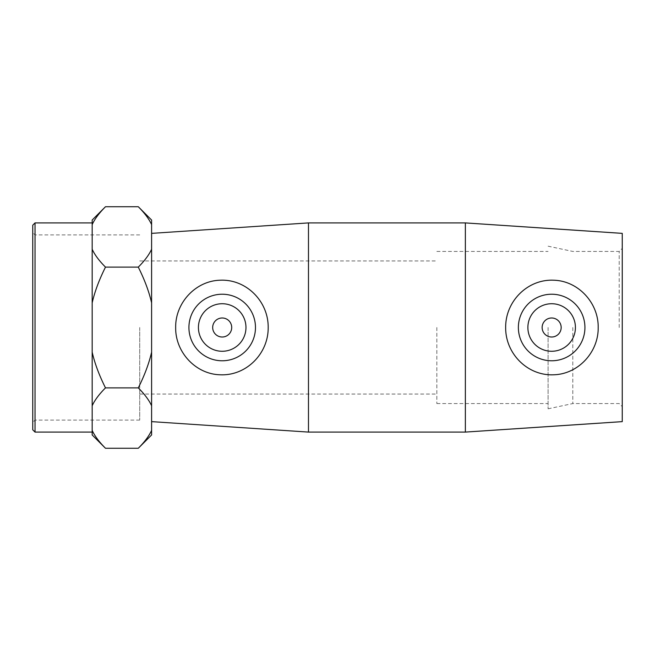 <?xml version="1.0" encoding="UTF-8"?>
<svg xmlns="http://www.w3.org/2000/svg" width="655" height="655" viewBox="0 0 655 655"><rect width="100%" height="100%" fill="white"/><g stroke="black" fill="none" stroke-linecap="round" stroke-linejoin="round"><path stroke-width="0.49" stroke-dasharray="3.27 2.46" d="M622.25 327.5L622.25 406.608L622.25 327.5M619.204 327.5L619.204 251.438L619.204 327.5M622.25 421.632L622.25 233.368M572.806 327.5L572.806 403.562L572.806 327.5M35.034 327.5L35.034 420.092L35.034 327.5M32.75 327.5L32.75 232.631L32.75 327.5M32.75 429.803L32.75 225.197M139.72 327.5L139.72 420.092L139.72 327.5M35.034 222.913L35.034 432.087M92.175 302.839C94.738 291.631 99.175 279.726 105.488 267.117C99.175 260.813 94.738 254.86 92.175 249.252L92.175 405.748C94.738 400.139 99.175 394.187 105.488 387.883C99.175 375.274 94.738 363.369 92.175 352.161M105.488 448.266C99.175 441.969 94.738 436.009 92.175 430.409L92.175 434.961M92.175 220.039L92.175 224.591C94.738 218.991 99.175 213.031 105.488 206.734M151.6 352.161C149.037 363.369 144.599 375.274 138.287 387.883C144.599 394.187 149.037 400.139 151.6 405.748L151.6 249.252C149.037 254.86 144.599 260.813 138.287 267.117C144.599 279.726 149.037 291.631 151.6 302.839M151.6 434.961L151.6 430.409C149.037 436.009 144.599 441.969 138.287 448.266M138.287 206.734C144.599 213.031 149.037 218.991 151.6 224.591L151.6 220.039M92.175 224.591L92.175 249.252M92.175 405.748L92.175 430.409M151.6 224.591L151.6 249.252M138.287 267.117L105.488 267.117M138.287 387.883L105.488 387.883M151.6 405.748L151.6 430.409M436.844 327.5L436.844 403.562L436.844 327.5M151.6 327.5L151.6 421.632L151.6 327.5M542.143 327.5A9.506 9.506 0 0 1 556.406 319.263A9.506 9.506 0 0 1 556.406 335.737A9.506 9.506 0 0 1 542.143 327.5M527.881 327.5A23.768 23.768 0 0 0 563.537 348.083A23.768 23.768 0 0 0 563.537 306.917A23.768 23.768 0 0 0 527.881 327.5M231.706 327.5A9.506 9.506 0 0 0 217.444 319.263A9.506 9.506 0 0 0 217.444 335.737A9.506 9.506 0 0 0 231.706 327.5M245.969 327.5A23.768 23.768 0 0 1 210.312 348.083A23.768 23.768 0 0 1 210.312 306.917A23.768 23.768 0 0 1 245.969 327.5M465.369 432.087L465.369 222.913M308.48 432.087L308.48 222.913M548.088 327.5L548.088 408.818L548.088 327.5M548.088 408.818L572.806 403.562L619.204 403.562L622.25 406.608M548.088 246.182L572.806 251.438L619.204 251.438L622.25 248.392M139.72 234.908L35.034 234.908L32.75 232.631M139.72 420.092L35.034 420.092L32.75 422.369M139.72 394.056L436.844 394.056M139.72 260.944L436.844 260.944M436.844 403.562L548.088 403.562M436.844 251.438L548.088 251.438"/><path stroke-width="0.98" d="M465.369 222.913L622.25 233.368L622.25 421.632L465.369 432.087L465.369 222.913L308.48 222.913L308.48 432.087L465.369 432.087M35.034 222.913L32.75 225.197L32.75 429.803L35.034 432.087L35.034 222.913L92.175 222.913M92.175 352.161C94.738 363.369 99.175 375.274 105.488 387.883C99.175 394.187 94.738 400.139 92.175 405.748L92.175 249.252C94.738 254.86 99.175 260.813 105.488 267.117C99.175 279.726 94.738 291.631 92.175 302.839M105.488 448.266L92.175 434.961L92.175 430.409C94.738 436.009 99.175 441.969 105.488 448.266L138.287 448.266C144.599 441.969 149.037 436.009 151.6 430.409L151.6 434.961L138.287 448.266M105.488 206.734C99.175 213.031 94.738 218.991 92.175 224.591L92.175 220.039L105.488 206.734L138.287 206.734C144.599 213.031 149.037 218.991 151.6 224.591L151.6 220.039L138.287 206.734M138.287 387.883C144.599 375.274 149.037 363.369 151.6 352.161L151.6 405.748C149.037 400.139 144.599 394.187 138.287 387.883L105.488 387.883M151.6 302.839C149.037 291.631 144.599 279.726 138.287 267.117C144.599 260.813 149.037 254.86 151.6 249.252L151.6 352.161M92.175 249.252L92.175 224.591M92.175 430.409L92.175 405.748M138.287 267.117L105.488 267.117M151.6 249.252L151.6 224.591M151.6 430.409L151.6 405.748M542.143 327.5A9.506 9.506 0 0 1 556.406 319.263A9.506 9.506 0 0 1 556.406 335.737A9.506 9.506 0 0 1 542.143 327.5M527.881 327.5A23.768 23.768 0 0 1 563.537 306.917A23.768 23.768 0 0 1 563.537 348.083A23.768 23.768 0 0 1 527.881 327.5M231.706 327.5A9.506 9.506 0 0 1 217.444 335.737A9.506 9.506 0 0 1 217.444 319.263A9.506 9.506 0 0 1 231.706 327.5M245.969 327.5A23.768 23.768 0 0 1 210.312 348.083A23.768 23.768 0 0 1 210.312 306.917A23.768 23.768 0 0 1 245.969 327.5M188.918 327.5A33.282 33.282 0 0 1 222.61 294.226A33.282 33.282 0 0 1 255.466 328.319A33.282 33.282 0 0 1 220.964 360.758A33.282 33.282 0 0 1 188.918 327.5M552.885 360.758A33.282 33.282 0 0 0 584.931 327.5A33.282 33.282 0 0 0 551.24 294.226A33.282 33.282 0 0 0 518.383 328.319A33.282 33.282 0 0 0 552.885 360.758M553.401 374.791C527.553 375.88 505.39 353.618 505.66 327.5C505.39 301.374 527.562 279.12 553.401 280.209C578.144 280.651 598.613 302.872 598.187 327.5C598.613 352.128 578.144 374.349 553.401 374.791M220.448 374.791C195.714 374.349 175.237 352.128 175.671 327.5C175.237 302.872 195.706 280.651 220.448 280.209C246.296 279.12 268.46 301.374 268.19 327.5C268.46 353.618 246.296 375.88 220.448 374.791M35.034 432.087L92.175 432.087M151.6 421.632L308.48 432.087M151.6 233.368L308.48 222.913"/></g></svg>
